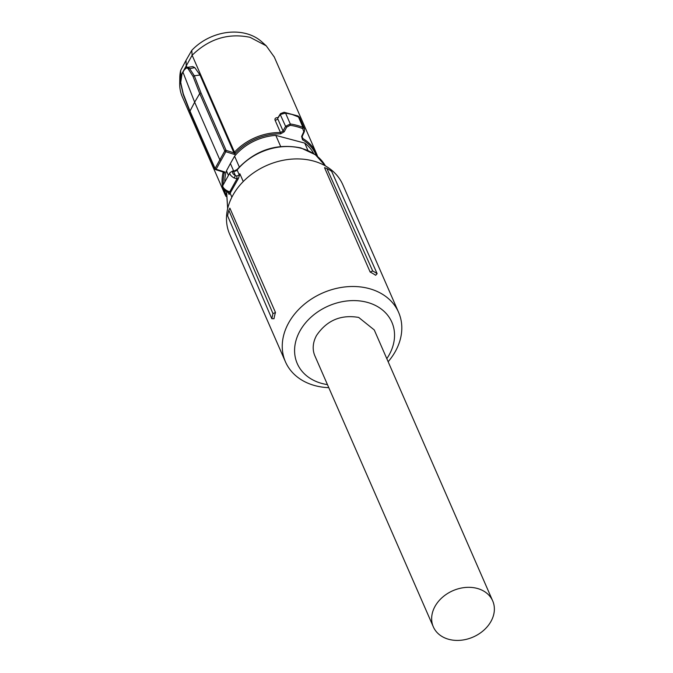 <?xml version="1.0" encoding="UTF-8"?>
<svg xmlns="http://www.w3.org/2000/svg" width="673" height="673" viewBox="0 0 673 673"><rect width="100%" height="100%" fill="white"/><g stroke="black" fill="none" stroke-linecap="round" stroke-linejoin="round"><path stroke-width="1.01" d="M243.256 181.533L239.866 173.785L238.435 178.446L230.132 193.201L231.874 197.189M230.132 193.201L229.089 194.43A3.037 2.372 156.4 0 0 228.988 193.185L228.315 192.528A2.027 1.06 116.1 0 0 229.712 191.872A5.064 3.954 -23.6 0 1 230.637 192.512M234.128 177.975L235.399 175.586A4.046 1.775 29 0 1 232.673 173.054A4.046 1.775 29 0 1 233.615 171.506L232.513 171.085L234.263 170.942A2.027 0.496 -95.1 0 1 234.591 171.312L233.615 171.506L235.399 175.586L236.618 175.947A2.027 0.496 84.9 0 1 236.98 178.757L234.128 177.975A6.074 2.658 -151 0 1 230.04 174.181A6.074 2.658 -151 0 1 229.981 172.641L222.923 185.378A6.074 2.658 -151 0 0 222.982 186.917A6.074 2.658 -151 0 0 228.467 191.368L229.712 191.872L236.98 178.757A5.064 3.954 -23.6 0 0 238.435 178.446M228.467 191.368L227.508 191.948M233.674 170.992L230.402 163.514L226.465 170.841L228.45 175.392M239.302 166.963L234.591 156.186L230.402 163.514M313.643 153.528A47.573 37.133 156.4 0 0 304.726 143.105L307.931 150.424M304.726 143.105L275.812 135.391A47.573 37.133 156.4 0 0 234.591 156.186M280.658 146.478L275.812 135.391M286.723 127.096L285.588 126.331L283.072 131.008L284.208 131.773L286.723 127.096L290.248 125.304A59.813 46.681 -23.6 0 1 296.658 126.625A59.813 46.681 -23.6 0 1 302.699 128.627L303.792 131.656L301.622 136.426L302.514 139.757A49.179 38.386 -23.6 0 1 316.041 154.866A49.179 38.386 -23.6 0 1 316.26 155.387M284.208 131.773L280.548 133.893A49.179 38.386 -23.6 0 0 235.483 153.032L234.658 154.496L225.85 151.719L216.126 169.26L224.933 172.036L224.151 173.474L222.645 171.859M224.799 181.979A47.573 37.133 -23.6 0 1 226.465 170.841M302.514 139.757A1.01 0.555 -59.5 0 0 302.858 138.529L302.093 136.434M302.211 136.114L301.622 136.426M303.792 131.656L304.381 131.344L303.792 131.656L304.381 131.344L304.49 128.837L299.493 117.371L292.057 114.452L285.545 113.098L280.397 114.469L280.515 113.611L284.09 112.265L298.08 115.992L302.943 127.348L304.482 128.812M280.515 113.611L280.296 114.62L285.588 126.331L290.299 123.975A60.738 47.396 -23.6 0 1 296.81 125.321A60.738 47.396 -23.6 0 1 302.943 127.348L302.699 128.627M278.454 117.59C275.711 117.531 274.584 118.389 275.064 120.164A2.532 1.977 156.4 0 0 277.713 118.751L283.072 131.008L280.481 132.564L280.548 133.893M235.483 153.032L234.482 152.148A50.105 39.101 -23.6 0 1 280.481 132.564L275.064 120.164M234.658 154.496L199.999 75.006L194.32 75.797L201.034 93L199.721 93.539L194.657 102.203L219.793 159.694L220.845 160.485M216.126 169.26L215.52 169.478L216.126 169.26L215.074 168.469L224.799 150.92L225.85 151.719L226.111 150.373L234.036 152.88L234.482 152.14L192.133 55.253L180.692 75.881L180.953 76.47M224.933 172.036L223.697 172.187L215.654 169.646A1.01 1.01 0 0 1 215.032 169.091A1.01 0.791 -23.6 0 1 215.074 168.469L189.996 111.087L190.442 112.113L189.996 111.087L194.657 102.203L182.955 72.179L181.988 74.013L180.709 82.628L181.045 83.545M179.708 83.654L179.8 77.479A47.396 36.99 156.4 0 1 180.667 70.404L180.692 75.881A50.105 39.101 156.4 0 0 179.708 83.654A50.105 39.101 156.4 0 0 182.139 96.416A50.105 39.101 156.4 0 0 182.299 96.794L224.656 193.689A50.105 39.101 -23.6 0 1 224.496 193.311A50.105 39.101 -23.6 0 1 222.822 188.061M274.281 57.028L266.239 45.823L250.053 37.318C228.298 32.834 208.992 38.815 192.133 55.253L191.763 50.382A47.396 36.99 156.4 0 1 246.343 33.65A47.396 36.99 156.4 0 1 261.646 41.701L266.239 45.823M298.046 115.983L299.493 117.371M186.379 67.679L187.06 67.401L186.211 65.517L186.026 60.343L191.763 50.382M187.06 67.401L192.739 66.593L194.791 67.62L199.999 75.006M277.688 118.145L280.296 114.62M290.248 125.304L290.299 123.975L285.545 113.098L284.09 112.265M277.772 117.96L280.414 113.796M187.33 67.342L189.466 68.36L194.32 75.797M194.245 75.797L193.033 76.386L188.272 68.983C187.077 67.409 185.655 67.872 183.998 70.379L183.174 71.809M180.709 82.628L183.308 93.926L189.996 111.087M180.667 70.404L186.026 60.343M188.272 68.983L194.791 67.62M370.158 272.052L372.691 270.967A64.061 49.995 -23.6 0 1 377.132 273.667L375.643 275.282A61.748 48.187 -23.6 0 0 370.158 272.052L324.529 167.67L326.868 168.452L372.691 270.967M388.144 361.721A61.748 48.187 156.4 0 0 395.404 351.348A61.748 48.187 156.4 0 0 398.609 312.373L342.843 184.789A61.748 48.187 156.4 0 0 290.391 159.232A61.748 48.187 156.4 0 0 232.883 195.279A61.748 48.187 156.4 0 0 229.686 234.254L285.453 361.838A61.748 48.187 156.4 0 0 328.777 387.665M398.609 312.373A61.748 48.187 156.4 0 0 346.158 286.816A61.748 48.187 156.4 0 0 288.658 322.863A61.748 48.187 156.4 0 0 285.453 361.838M326.868 168.452A63.279 49.381 156.4 0 1 331.654 171.337L377.132 273.667M229.872 208.134L275.493 312.508A61.748 48.187 156.4 0 0 273.995 318.733L271.799 318.682L272.96 313.593L228.845 210.346L229.872 208.134M327.448 384.62A51.628 40.287 -23.6 0 1 299.939 330.99A51.628 40.287 -23.6 0 1 367.071 302.303A51.628 40.287 -23.6 0 1 389.187 354.814A51.628 40.287 -23.6 0 1 386.807 358.675M275.493 312.508L272.96 313.593M228.845 210.346A63.279 49.381 156.4 0 0 227.575 215.823L271.799 318.682M492.695 600.905L374.247 329.93L358.684 317.429C340.841 314.4 326.8 320.398 316.562 335.432A32.388 25.28 -23.6 0 0 314.888 355.874L433.328 626.849A32.388 25.28 -23.6 0 1 442.422 597.33A32.388 25.28 -23.6 0 1 477.132 588.395A32.388 25.28 -23.6 0 1 492.695 600.905A32.388 25.28 -23.6 0 1 483.601 630.416A32.388 25.28 -23.6 0 1 448.891 639.35A32.388 25.28 -23.6 0 1 433.328 626.849M228.248 192.495L229.089 194.43M226.658 191.788L227.659 208.655L226.549 191.721M234.263 170.942L237.106 169.478C254.974 150.222 276.224 143.038 300.873 147.925L315.418 154.756L325.429 165.928A53.52 41.768 156.4 0 0 301.226 148.296A53.52 41.768 156.4 0 0 237.132 169.991L239.159 174.635A3.037 2.372 -23.6 0 1 236.618 175.947M239.866 173.785A53.52 41.768 156.4 0 0 239.159 174.635A2.027 0.69 -140.5 0 0 239.588 175.283M237.106 169.478A2.027 0.69 39.5 0 0 237.132 169.991A3.037 2.372 156.4 0 1 234.591 171.312M226.162 194.775A49.179 38.386 -23.6 0 1 225.598 193.521A49.179 38.386 -23.6 0 1 224.437 190.249M223.352 184.595A49.179 38.386 -23.6 0 1 224.151 173.474M222.561 186.783A50.105 39.101 -23.6 0 1 223.049 172.776L223.461 172.019M226.044 196.474A50.105 39.101 -23.6 0 1 224.656 193.689L226.044 196.474M316.638 153.924A50.105 39.101 -23.6 0 1 317.58 156.464L316.478 153.545A50.105 39.101 -23.6 0 1 316.638 153.924M302.093 136.779L302.858 138.529A50.105 39.101 -23.6 0 1 316.478 153.545L274.121 56.658M201.034 93L226.111 150.373A1.01 0.791 -23.6 0 0 224.799 150.92L199.721 93.539L193.033 76.386M215.52 169.478A1.01 0.791 -23.6 0 1 215.032 169.091L189.954 111.718M222.923 185.378C221.181 187.691 224.252 190.509 227.634 192.234L228.315 192.528M232.513 171.085L229.981 172.641M302.169 137.763L302.236 136.333L304.415 131.563L304.49 128.837M189.937 111.684L183.241 94.514M187.06 67.418L183.998 70.135L182.955 71.935M182.947 71.944L181.979 73.786C180.406 77.917 179.952 81.021 180.608 83.09L183.216 94.413"/></g></svg>
